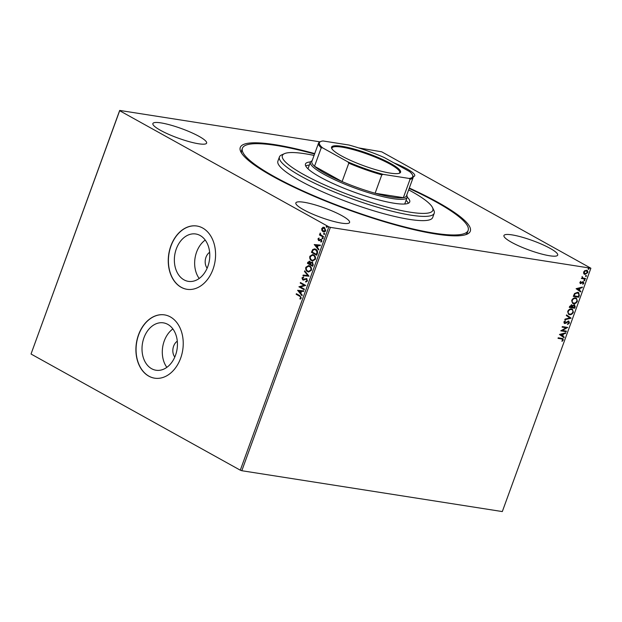 <?xml version="1.0" encoding="UTF-8"?>
<svg xmlns="http://www.w3.org/2000/svg" width="622" height="622" viewBox="0 0 622 622"><rect width="100%" height="100%" fill="white"/><g stroke="black" fill="none" stroke-linecap="round" stroke-linejoin="round"><path stroke-width="0.93" d="M409.315 188.038A122.394 21.607 -160 0 1 437.756 202.259A122.394 21.607 -160 0 1 467.114 234.152A122.394 21.607 -160 0 1 385.415 222.054A122.394 21.607 -160 0 1 272.817 176.391A122.394 21.607 -160 0 1 240.807 151.784A122.394 21.607 -160 0 1 314.724 153.603M409.167 188.45A120.108 21.202 -160 0 1 468.148 230.404A120.108 21.202 -160 0 1 397.404 225.016A120.108 21.202 -160 0 1 242.417 148.246L241.647 150.361A120.108 21.202 20 0 0 241.647 153.245M177.286 341.183A9.727 7.114 -81.1 0 0 174.798 357.044M209.637 252.307A9.727 7.114 -81.1 0 0 207.149 268.168M200.144 235.505A23.978 17.533 -81.1 0 0 195.782 233.989A23.978 17.533 -81.1 0 0 175.381 251.894A23.978 17.533 -81.1 0 0 183.995 279.853A23.978 17.533 -81.1 0 0 188.357 281.362A23.978 17.533 -81.1 0 0 208.759 263.464A23.978 17.533 -81.1 0 0 200.144 235.505M205.221 240.069A23.978 17.533 -81.1 0 0 199.203 278.469M167.792 324.373A23.978 17.533 -81.1 0 0 163.438 322.865A23.978 17.533 -81.1 0 0 143.029 340.77A23.978 17.533 -81.1 0 0 151.651 368.729A23.978 17.533 -81.1 0 0 156.005 370.238A23.978 17.533 -81.1 0 0 176.415 352.34A23.978 17.533 -81.1 0 0 167.792 324.373M172.877 328.945A23.978 17.533 -81.1 0 0 166.851 367.345M170.35 316.901A32.033 23.426 -81.1 0 0 164.527 314.887A32.033 23.426 -81.1 0 0 137.275 338.803A32.033 23.426 -81.1 0 0 148.782 376.154A32.033 23.426 -81.1 0 0 154.606 378.168A32.033 23.426 -81.1 0 0 181.865 354.26A32.033 23.426 -81.1 0 0 170.35 316.901M164.605 314.895A32.033 23.426 -81.1 0 0 137.415 338.873A32.033 23.426 -81.1 0 0 148.938 376.178A32.033 23.426 -81.1 0 0 154.684 378.184M202.702 228.033A32.033 23.426 -81.1 0 0 196.879 226.011A32.033 23.426 -81.1 0 0 169.619 249.927A32.033 23.426 -81.1 0 0 181.134 287.278A32.033 23.426 -81.1 0 0 186.958 289.3A32.033 23.426 -81.1 0 0 214.209 265.384A32.033 23.426 -81.1 0 0 202.702 228.033M196.956 226.027A32.033 23.426 -81.1 0 0 169.759 250.005A32.033 23.426 -81.1 0 0 181.29 287.302A32.033 23.426 -81.1 0 0 187.028 289.308M550.081 248.341A28.596 5.046 20 0 0 521.469 237.013A28.596 5.046 20 0 0 503.944 235.544A28.596 5.046 20 0 0 511.548 242.3A28.596 5.046 20 0 0 540.168 253.636A28.596 5.046 20 0 0 557.693 255.106A28.596 5.046 20 0 0 550.081 248.341M199.024 136.35A28.596 5.046 20 0 0 170.405 125.022A28.596 5.046 20 0 0 152.88 123.553A28.596 5.046 20 0 0 160.484 130.309A28.596 5.046 20 0 0 189.104 141.637A28.596 5.046 20 0 0 206.628 143.114A28.596 5.046 20 0 0 199.024 136.35M341.991 215.71A28.596 5.046 20 0 0 313.371 204.381A28.596 5.046 20 0 0 295.847 202.912A28.596 5.046 20 0 0 303.458 209.668A28.596 5.046 20 0 0 332.07 220.997A28.596 5.046 20 0 0 349.595 222.474A28.596 5.046 20 0 0 341.991 215.71M413.21 176.671A28.596 5.046 20 0 0 414.718 175.746A28.596 5.046 20 0 0 407.115 168.982A28.596 5.046 20 0 0 393.85 162.847M241.81 470.722L502.312 511.572L590.884 268.23L330.383 227.372L241.81 470.722L240.286 470.185L328.859 226.836L119.673 110.724L31.116 353.77L119.688 110.428L320.003 141.839M358.591 147.888L381.714 151.815L590.884 268.23M586.445 270.243C587.572 270.399 587.992 271.208 587.72 272.646L584.929 274.419L583.731 273.649L583.638 272.008L584.843 270.578L587.036 270.438M586.888 270.368L587.417 272.483L584.929 274.419L584.315 274.216M585.294 279.091L581.352 278.477L582.145 277.995L582.145 276.495L582.861 278.018L585.504 278.524L585.294 279.091L581.399 278.361M582.075 276.565L582.861 278.018M583.187 281.774L583.895 283.158L582.931 284.246L583.382 283.142L583.001 282.349L580.489 283.663L579.852 282.411L580.808 281.401L580.676 283.088L582.511 281.867L583.522 281.883M580.66 281.502L580.046 282.287L580.676 283.088M583.382 283.142L582.581 282.427M582.278 282.256L580.171 283.554M579.323 295.512L578.693 297.23L573.297 296.383L574.541 293.53L577.729 292.262L578.647 292.565L579.323 295.512L578.693 297.23M571.634 304.858L572.528 305.729L574.331 304.78L575.226 306.763L574.689 308.248L569.293 307.4L569.674 306.351L572.03 304.99M574.331 304.78L574.775 304.928M571.058 318.215L564.799 319.739L565.025 319.125L569.775 317.966L566.339 315.517L566.564 314.903L571.058 318.215L564.893 319.483M566.354 331.129L566.152 331.697L560.756 330.85L566.129 327.778L562.101 327.149L562.311 326.581L567.707 327.429L562.342 330.5L566.354 331.129M561.612 338.92L558.027 338.352L558.229 337.785L562.949 338.64L563.275 340.009L562.14 341.307L562.475 339.138L558.066 338.244M559.442 334.457L565.732 332.84L565.507 333.454L563.501 333.944L562.747 336.028L564.201 337.062L563.975 337.684L559.442 334.457M568.469 321.729L567.482 321.644L564.605 323.526L563.827 322.009L565.266 320.719L565.429 321.216L564.379 322.103L564.792 322.95L568.594 321.139L569.488 322.935L567.699 324.412L567.598 323.906L568.92 322.888L568.384 321.706L565.538 323.362L564.232 323.401M568.594 321.139L568.998 321.271M569.527 314.662L568.663 314.382L567.692 311.404C568.733 309.492 570.032 308.683 571.571 308.963L572.442 309.251L573.375 312.244C572.333 314.126 571.05 314.926 569.527 314.662L568.516 314.289M573.531 303.645L572.675 303.365L571.696 300.387C572.745 298.482 574.036 297.666 575.583 297.946L576.454 298.233L577.387 301.235C576.345 303.108 575.062 303.917 573.531 303.645L572.52 303.272M576.096 288.694L582.394 287.069L582.169 287.691L580.163 288.18L579.409 290.264L580.855 291.29L580.629 291.912L576.096 288.694M584.035 280.716L584.602 279.892L584.882 280.436L584.26 280.841L583.98 280.297M584.602 279.892L584.882 280.436L583.957 280.67M585.621 276.347L586.196 275.523L586.468 276.067L585.846 276.471L585.574 275.927M586.196 275.523L586.468 276.067L585.551 276.308M588.21 269.225L588.785 268.401L589.065 268.945L588.443 269.349L588.163 268.805M588.785 268.401L589.065 268.945L588.14 269.186M321.823 230.373L321.745 228.476L323.767 227.24L324.505 227.504L325.726 230.692C324.987 231.975 324.07 232.301 322.981 231.679L321.823 230.373L321.745 228.476M323.689 231.936L322.126 230.42M323.308 237.114L319.459 234.976L319.669 234.408L320.229 234.719L320.252 233.017L320.936 234.999L323.518 236.539L323.308 237.114M317.951 238.887L318.899 238.086L318.759 239.952L321.224 239.377L321.901 241.196L320.952 242.082L320.719 241.554L321.403 241.002L321.038 239.96L318.573 240.527L317.951 238.887L319.21 238.14M318.759 239.952L321.224 239.377M321.201 241.997L321.714 241.048L321.349 240.006L320.625 239.89M319.226 240.675L318.573 240.527L318.262 238.934M317.337 253.527L316.707 255.245L311.443 252.322L312.679 249.546L314.654 248.854L315.797 249.267C317.352 250.021 317.858 251.443 317.337 253.527M312.695 266.263L307.431 263.339L307.812 262.29L309.74 261.31L310.603 262.624L312.376 262.204L313.239 264.778L312.695 266.263M309.258 261.139L309.74 261.31M311.902 262.033L312.376 262.204M309.072 276.23L302.937 275.678L303.163 275.064L307.812 275.476L304.477 271.456L304.702 270.842L309.072 276.23M304.368 289.144L304.158 289.712L298.894 286.789L304.174 285.265L300.239 283.088L300.449 282.52L305.721 285.444L300.449 286.967L304.368 289.144M299.672 296.235L296.165 294.292L296.375 293.724L299.928 295.699L301.281 298.078L300.162 299.135L299.866 298.622L300.737 297.782L299.975 296.282L296.165 294.292M240.286 470.185L31.1 354.066M297.58 290.396L303.746 290.855L303.52 291.477L301.553 291.298L300.799 293.374L302.206 295.077L301.981 295.699L297.619 290.303M307.493 281.004L305.736 282.03L305.635 281.416L306.941 280.747L306.421 279.216L302.72 279.9L301.973 277.894L303.38 276.953L303.544 277.583L302.51 278.197L302.906 279.317L306.638 278.648L307.493 281.004M306.04 282.015L305.946 281.463L307.245 280.794L306.732 279.262L305.837 279.115M303.629 280.048L302.72 279.9L301.973 277.894M302.906 279.317L304.492 278.936M306.164 278.485L306.638 278.648M307.602 271.651C306.078 270.858 305.495 269.404 305.83 267.289L308.598 265.563L309.647 265.936C311.163 266.737 311.746 268.199 311.381 270.313L308.598 272.008L307.906 271.697C306.389 270.904 305.799 269.45 306.141 267.336L305.83 267.289M311.606 260.634C310.09 259.84 309.499 258.387 309.842 256.272L312.609 254.546L313.659 254.927C315.175 255.72 315.751 257.181 315.393 259.304L312.609 260.991L311.917 260.68C310.401 259.887 309.81 258.433 310.145 256.318L309.842 256.272M314.242 244.633L320.408 245.084L320.182 245.706L318.215 245.535L317.453 247.61L318.868 249.313L318.643 249.927L314.273 244.539M323.199 238.529L322.282 238.708L322.017 237.993L322.624 237.76L322.888 238.475L322.282 238.708L322.888 238.475M322.585 238.755L322.017 237.993L322.624 237.76M324.793 234.16L323.868 234.338L323.603 233.623L324.217 233.39L324.482 234.113L323.868 234.338L324.482 234.113M324.179 234.393L323.603 233.623L324.217 233.39M327.382 227.038L326.464 227.217L326.192 226.501L326.807 226.268L327.071 226.991L326.464 227.217L327.071 226.991M326.768 227.271L326.192 226.501L326.807 226.268M328.859 226.836L330.383 227.372M465.528 234.735A120.108 21.202 20 0 0 467.379 232.519L468.148 230.404M296.476 294.338L296.64 293.872M300.379 299.034L299.866 298.622M300.169 298.669L300.527 298.117M301.048 297.829L299.975 296.282M297.922 290.35L303.738 290.871M302.067 295.473L297.891 290.451M300.348 292.838L301.235 291.29L298.871 291.057L300.348 292.838L300.924 291.244M304.197 289.611L298.894 286.789M299.244 286.719L304.174 285.265M304.477 285.319L300.239 283.088M300.55 283.134L300.721 282.668M306.732 279.262L306.148 279.161L306.732 279.262M303.933 280.094L303.031 279.947M302.276 277.941L303.692 277.008M303.209 279.364L304.018 279.395L303.209 279.364M304.796 278.983L306.949 278.695M303.256 275.709L303.163 275.064M303.474 275.111L307.812 275.476M308.123 275.523L304.477 271.456M304.78 271.511L304.928 271.114M306.141 267.336L308.753 265.586M308.761 272.032L307.906 271.697M308.792 271.394L311.148 270.08C311.443 268.37 310.977 267.196 309.748 266.558L308.769 266.239M309.437 266.504L308.613 266.208L306.382 267.561C306.11 269.272 306.584 270.446 307.804 271.075L308.636 271.379L310.837 270.034C311.132 268.323 310.666 267.141 309.437 266.504L309.748 266.558M312.734 266.162L307.431 263.339M307.742 263.386L308.123 262.336L310.044 261.357M312.687 262.251L310.603 262.624M312.477 262.818L310.907 263.145L310.409 264.303L312.368 265.392L312.913 264.785L312.003 262.702M309.849 261.932L308.178 263.067L309.865 264.008L310.277 263.759L309.391 261.815M310.277 263.759L309.538 261.815M312.913 264.785L312.158 262.709M312.368 265.392L312.602 264.739M310.145 256.318L312.765 254.577M312.765 261.015L311.917 260.68M312.796 260.377L315.152 259.071C315.455 257.352 314.989 256.178 313.76 255.541L312.773 255.222M313.449 255.494L312.625 255.199L310.386 256.544C310.121 258.254 310.596 259.428 311.816 260.066L312.641 260.361L314.849 259.024C315.144 257.306 314.678 256.132 313.449 255.494L313.76 255.541M316.746 255.144L311.443 252.322M311.746 252.369L312.679 249.546M312.99 249.593L314.81 248.878M315.898 249.881L314.701 249.508L313.068 250.122L312.19 252.05L316.373 254.375L317.329 252.213L315.898 249.881L314.849 249.539M317.329 252.213L315.587 249.834M316.373 254.375L317.018 252.167M314.584 244.586L320.4 245.107M318.721 249.702L314.545 244.679M317.002 247.066L317.896 245.527L315.525 245.293L317.002 247.066L317.585 245.472M319.063 239.999L319.467 240.053L319.063 239.999M320.874 239.283L321.535 239.431M321.349 240.006L320.929 239.936L321.349 240.006M319.537 240.722L318.876 240.582M322.32 238.039L322.935 237.806M323.347 237.005L319.459 234.976M319.77 235.023L319.933 234.556M319.957 233.374L320.229 234.719M323.914 233.67L324.521 233.437M322.048 228.531L322.935 227.294M323.246 227.349L323.922 227.271M323.852 231.952L323.292 231.726M323.502 231.159L325.563 230.474L324.606 228.126L323.868 227.901M323.922 231.33L323.191 231.112L325.252 230.428L324.023 227.916M324.606 228.126L322.212 228.74L323.191 231.112M326.503 226.548L327.118 226.322M562.77 338.562L563.275 340.009M562.972 339.837L561.837 341.144M562.296 339.06L561.316 338.749M565.336 332.933L565.507 333.454M565.211 333.291L563.501 333.944M563.205 333.781L562.747 336.028M562.443 335.864L564.201 337.062M563.897 336.891L563.688 337.474M562.863 334.107L560.461 334.449L562.28 335.701L562.863 334.107L560.764 334.62L562.28 335.701M566.012 331.075L566.152 331.697M565.849 331.534L560.795 330.741M562.148 327.032L566.129 327.778M567.357 327.39L562.342 330.5M568.298 320.975L569.488 322.935M569.184 322.764L567.404 324.249M565.056 320.82L565.429 321.216M565.134 321.045L564.379 322.103M564.076 321.932L564.488 322.787M566.549 314.934L571.089 318.122M572.287 309.173L573.375 312.244M573.08 312.081C572.038 313.954 570.747 314.763 569.223 314.499M571.921 309.686L571.066 309.367C569.838 309.142 568.803 309.787 567.948 311.295C567.684 312.889 568.181 313.768 569.425 313.923M571.066 309.367L571.361 309.531C570.141 309.313 569.099 309.95 568.251 311.466C567.987 313.053 568.477 313.931 569.729 314.094L568.866 313.76M569.729 314.094C570.949 314.312 571.976 313.675 572.815 312.182C573.103 310.572 572.621 309.686 571.361 309.531L571.774 309.6M574.028 304.609L574.922 306.599L574.689 308.248M574.386 308.077L569.332 307.284M571.33 304.687L572.528 305.729M574.23 305.371L572.535 305.923L572.038 307.105L574.339 307.587L574.122 305.348L572.831 306.086L572.333 307.276M571.548 305.449L571.136 305.262L569.752 306.747L571.781 307.19L571.431 305.425L570.055 306.918M576.299 298.156L577.387 301.235M577.084 301.064C576.042 302.945 574.759 303.746 573.235 303.482M575.933 298.677L575.07 298.35C573.849 298.125 572.808 298.77 571.96 300.278C571.696 301.872 572.186 302.751 573.437 302.914M575.07 298.35L575.373 298.513C574.145 298.296 573.111 298.941 572.263 300.449C571.999 302.043 572.489 302.922 573.741 303.077L572.878 302.751M573.741 303.077C574.953 303.295 575.988 302.657 576.827 301.165C577.115 299.555 576.633 298.677 575.373 298.513L575.785 298.583M578.398 297.067L573.344 296.274M578.483 292.48L579.02 295.341M578.095 292.993L577.216 292.667L574.642 293.747L573.764 295.738L578.351 296.577L578.989 294.416L577.519 292.83L574.946 293.911L574.059 295.901M581.998 287.17L582.169 287.691M581.865 287.527L580.163 288.18M579.859 288.017L579.409 290.264M579.105 290.093L580.855 291.29M580.559 291.127L580.342 291.71M579.517 288.336L577.115 288.686L578.942 289.93L579.517 288.336L577.418 288.849L578.942 289.93M580.046 282.287L580.373 282.924L580.046 282.287M582.892 281.611L583.895 283.158M583.591 282.987L582.627 284.075M583.086 282.979L582.705 282.178L583.086 282.979M584.307 279.721L584.579 280.265M585.162 278.469L584.999 278.928M585.893 275.352L586.173 275.904M584.626 274.255L584.175 274.131M586.562 270.897L585.94 270.648L583.817 271.915L584.836 273.68M585.94 270.648L584.12 272.086L585.139 273.851L584.509 273.594M585.139 273.851L587.23 272.576L586.414 270.803M588.49 268.238L588.762 268.782M314.063 155.43A80.075 14.135 20 0 0 284.441 153.657A80.075 14.135 20 0 0 308.061 176.897A80.075 14.135 20 0 0 385.679 206.768A80.075 14.135 20 0 0 432.484 207.538A80.075 14.135 20 0 0 408.654 189.865M432.484 207.538L433.861 210.353A82.361 14.539 -160 0 1 434.218 213.26A82.361 14.539 -160 0 1 385.71 209.567A82.361 14.539 -160 0 1 279.433 156.923A82.361 14.539 -160 0 1 281.579 154.932L284.441 153.657M406.71 195.207L406.897 195.596A51.478 9.089 -160 0 1 407.122 197.407A51.478 9.089 -160 0 1 375.579 194.764A51.478 9.089 -160 0 1 324.07 174.362A51.478 9.089 -160 0 1 310.378 162.194L308.069 168.546A51.478 9.089 20 0 0 307.999 168.826M309.321 165.118A55.482 9.796 20 0 0 305.666 165.872M407.2 197.135A55.482 9.796 -160 0 1 409.727 201.956A55.482 9.796 -160 0 1 377.049 199.46A55.482 9.796 -160 0 1 305.464 164.006A55.482 9.796 -160 0 1 310.502 161.938M242.417 148.246A120.108 21.202 -160 0 1 313.161 153.642A120.108 21.202 -160 0 1 314.577 154.023M279.433 156.923L277.894 161.16A82.361 14.539 20 0 0 384.171 213.797A82.361 14.539 20 0 0 432.679 217.498L434.218 213.26M408.374 203.254A55.482 9.796 20 0 0 406.065 200.323M404.689 204.016A51.478 9.089 20 0 0 404.813 203.759L407.122 197.407M341.33 155.819A36.721 6.484 -160 0 1 331.728 148.44A36.721 6.484 -160 0 1 351.189 148.261A36.721 6.484 -160 0 1 390.81 163.578A36.721 6.484 -160 0 1 399.619 173.149A36.721 6.484 -160 0 1 375.105 169.518A36.721 6.484 -160 0 1 341.33 155.819M399.137 173.32A36.029 6.36 20 0 0 399.697 172.659A36.029 6.36 20 0 0 390.118 164.146A36.029 6.36 20 0 0 354.058 149.863A36.029 6.36 20 0 0 331.977 148.013A36.029 6.36 20 0 0 331.977 148.876M322.569 147.834L321.216 147.842A50.335 8.887 -160 0 1 318.542 143.122L311.84 161.533A50.335 8.887 20 0 0 314.514 166.253A50.335 8.887 20 0 0 325.228 173.429A50.335 8.887 20 0 0 342.1 181.57A50.335 8.887 20 0 0 375.105 193.24A50.335 8.887 20 0 0 403.359 197.672A50.335 8.887 20 0 0 406.43 195.961L413.132 177.55A50.335 8.887 -160 0 1 410.061 179.26L409.144 178.444A49.643 8.762 20 0 0 412.503 174.93A49.643 8.762 20 0 0 409.571 171.571L384.225 157.506A49.643 8.762 20 0 0 348.95 145.027L322.989 140.961A49.643 8.762 20 0 0 320.711 141.521A49.643 8.762 20 0 0 322.569 147.834L347.908 161.899A49.643 8.762 20 0 0 383.191 174.37L409.144 178.444M321.216 147.842L314.514 166.253L342.1 181.57L348.802 163.158L347.908 161.899M310.378 162.194A51.478 9.089 -160 0 1 311.723 160.95L312.112 160.779M383.191 174.37L381.807 174.829L375.105 193.24L403.359 197.672L410.061 179.26M412.503 174.93L412.915 175.777A50.335 8.887 -160 0 1 413.132 177.55M318.542 143.122A50.335 8.887 -160 0 1 319.856 141.902L320.711 141.521M381.807 174.829A50.335 8.887 -160 0 1 348.802 163.158"/></g></svg>
